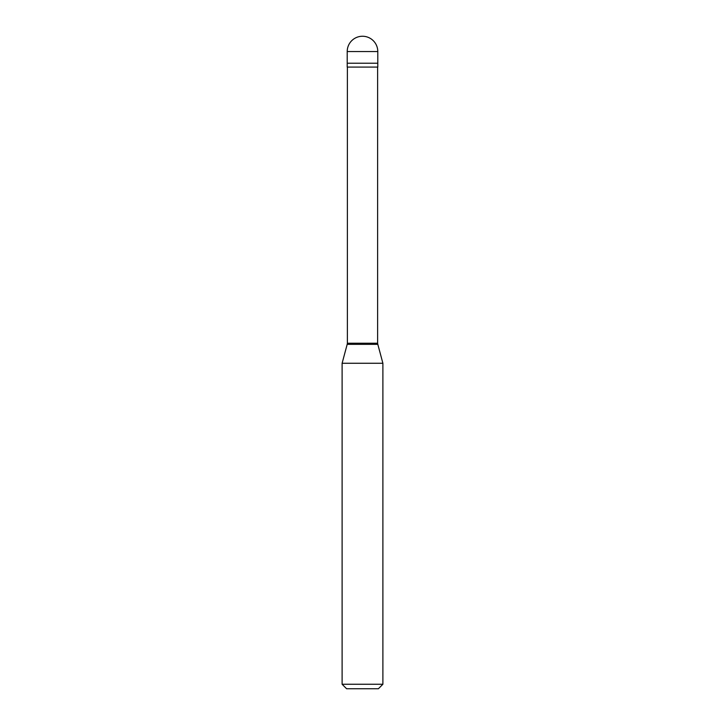 <?xml version="1.0" encoding="UTF-8"?>
<svg xmlns="http://www.w3.org/2000/svg" width="725" height="725" viewBox="0 0 725 725"><rect width="100%" height="100%" fill="white"/><g stroke="black" fill="none" stroke-linecap="round" stroke-linejoin="round"><path stroke-width="1.09" d="M377.788 51.538L377.788 63.22L347.212 63.22L377.788 63.22L377.788 67.081L347.212 67.081L347.212 51.538L377.788 51.538A15.288 15.288 0 0 0 362.5 36.25A15.288 15.288 0 0 0 347.212 51.538M377.625 67.081L377.625 343.233L347.375 343.233L347.184 344.339L377.816 344.339L382.891 363.261L342.109 363.261L342.109 684.255L382.891 684.255L382.891 363.261M382.891 684.255L378.396 688.75L346.604 688.75L342.109 684.255M377.625 343.233L377.816 344.339M347.375 67.081L347.375 343.233M347.184 344.339L342.109 363.261"/></g></svg>
